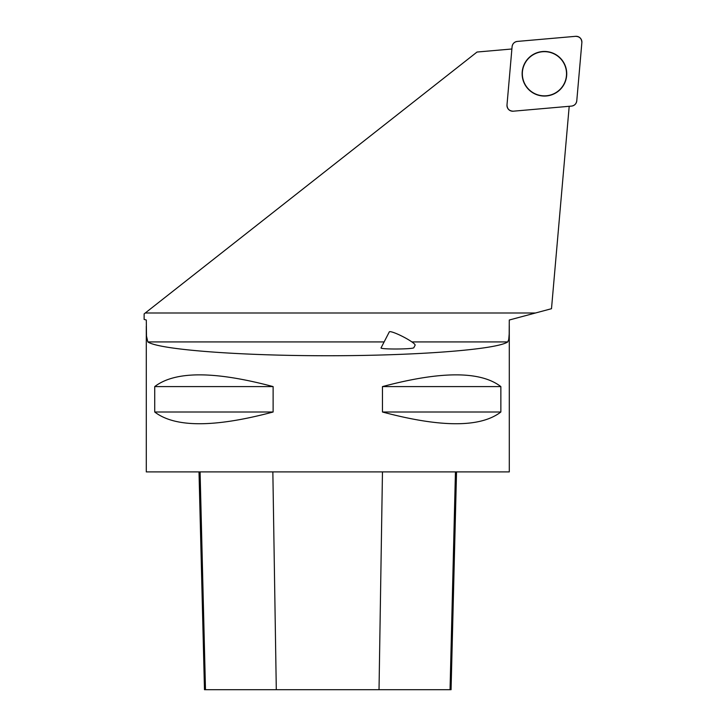 <?xml version="1.0" encoding="UTF-8"?>
<svg xmlns="http://www.w3.org/2000/svg" width="726" height="726" viewBox="0 0 726 726"><rect width="100%" height="100%" fill="white"/><g stroke="black" fill="none" stroke-linecap="round" stroke-linejoin="round"><path stroke-width="1.09" d="M513.237 111.196L571.525 106.096A5.763 5.763 0 0 0 576.771 100.86L581.871 42.562A5.763 5.763 0 0 0 575.627 36.318L517.329 41.418A5.763 5.763 0 0 0 512.093 46.664L506.993 104.952A5.763 5.763 0 0 0 513.237 111.196M560.2 57.989A22.297 22.297 0 0 0 528.664 57.989A22.297 22.297 0 0 0 528.664 89.525A22.297 22.297 0 0 0 560.2 89.525A22.297 22.297 0 0 0 560.2 57.989M511.894 48.987L477.036 52.036L144.138 313.877L144.129 319.431L146.298 320.012L146.489 336.065L147.832 341.928C158.94 349.614 239.226 355.776 327.789 355.74C416.352 355.776 496.638 349.614 507.746 341.928L508.726 339.505L509.18 334.123L509.28 320.012L551.497 308.704L569.202 106.295M509.289 325.656L509.289 471.9L146.289 471.9L146.289 326.155M382.457 386.595L382.457 412.005C441.081 427.65 480.548 427.65 500.858 412.005L500.858 386.595C480.548 370.95 441.081 370.95 382.457 386.595L500.858 386.595M154.72 386.595L154.72 412.005C175.03 427.65 214.497 427.65 273.121 412.005L273.121 386.595C214.497 370.95 175.03 370.95 154.72 386.595L273.121 386.595M456.536 471.9L451.064 689.7L204.478 689.7L199.006 471.9M382.457 412.005L500.858 412.005M154.72 412.005L273.121 412.005M381.077 347.845C379.426 349.515 413.784 349.324 413.847 347.654L415.109 345.213A14.52 2.024 27.3 0 0 403.13 336.755A14.52 2.024 27.3 0 0 389.299 331.9L381.077 347.845M544.427 51.664A22.098 22.098 0 0 1 563.567 84.806A22.098 22.098 0 0 1 525.297 84.806A22.098 22.098 0 0 1 544.427 51.664M517.348 41.418C514.335 41.908 512.583 43.66 512.093 46.673L506.993 104.925C507.175 108.927 509.262 111.014 513.264 111.196L571.516 106.096C574.529 105.606 576.281 103.854 576.771 100.841L581.862 42.598C581.689 38.596 579.593 36.5 575.591 36.327L517.348 41.418M535.461 312.997L145.254 312.997M507.746 341.928L411.896 341.928M384.127 341.928L147.832 341.928M379.026 689.7L382.466 471.9M450.047 689.7L455.447 471.9M276.297 689.7L272.849 471.9M205.485 689.7L200.086 471.9"/></g></svg>
